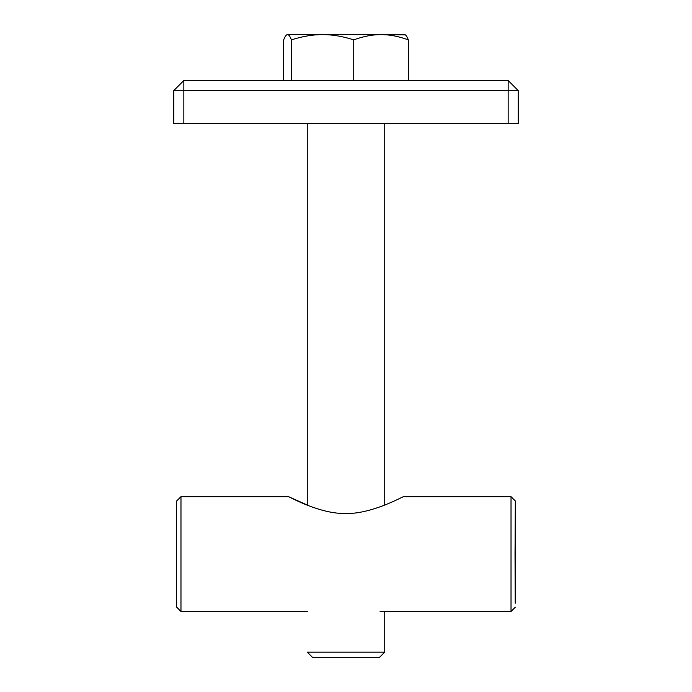 <?xml version="1.0" encoding="UTF-8"?>
<svg xmlns="http://www.w3.org/2000/svg" width="692" height="692" viewBox="0 0 692 692"><rect width="100%" height="100%" fill="white"/><g stroke="black" fill="none" stroke-linecap="round" stroke-linejoin="round"><path stroke-width="1.04" d="M350.411 652.115L307.257 652.115L312.533 657.4L379.467 657.4L384.743 652.115L350.411 652.115M322.576 34.6C312.957 34.565 302.568 36.313 291.418 39.859C290.034 36.313 288.746 34.565 287.543 34.6L381.032 34.6C372.599 34.565 363.508 36.313 353.742 39.859C342.592 36.313 332.203 34.565 322.576 34.6M287.543 34.6L286.782 34.825L287.543 34.6C286.35 34.565 285.061 36.313 283.677 39.859L283.677 80.523M404.457 34.6C405.65 34.565 406.939 36.313 408.323 39.859C398.557 36.313 389.458 34.565 381.032 34.6L405.218 34.825M408.323 80.523L408.323 39.859M353.742 80.523L353.742 39.859M291.418 80.523L291.418 39.859M180.975 496.674L176.668 500.982L176.374 554.076L176.668 607.169L180.975 611.477L180.975 496.674L288.599 496.674L307.257 505.039M288.599 496.674C290.406 497.41 320.517 514.182 345.766 513.49C371.024 514.182 401.282 497.41 403.401 496.674L511.025 496.674L511.025 611.477L380.081 611.477M515.03 554.076L515.332 500.982L515.54 591.513L515.22 603.216L515.03 554.076M173.796 90.566L173.796 123.574L173.796 90.566L183.838 80.523L173.796 90.566L518.204 90.566L508.162 80.523L518.204 90.566L518.204 123.574L183.838 123.574L183.838 80.523L508.162 80.523L508.162 123.574M173.796 123.574L183.838 123.574M307.257 123.574L307.257 505.177M384.743 123.574L384.743 505.039M384.743 611.477L384.743 652.115M180.975 611.477L307.257 611.477M515.332 500.982L511.025 496.674M515.332 607.169L511.025 611.477"/></g></svg>
